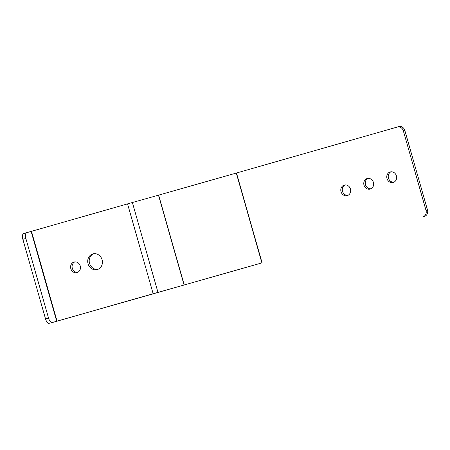 <?xml version="1.0" encoding="UTF-8"?>
<svg xmlns="http://www.w3.org/2000/svg" width="450" height="450" viewBox="0 0 450 450"><rect width="100%" height="100%" fill="white"/><g stroke="black" fill="none" stroke-linecap="round" stroke-linejoin="round"><path stroke-width="0.67" d="M347.929 195.351A5.473 4.899 74.3 0 1 342.501 191.284A5.473 4.899 74.3 0 1 345.009 184.944M341.016 191.7A5.473 4.899 74.3 0 1 344.244 185.091A5.473 4.899 74.3 0 1 350.438 189.011A5.473 4.899 74.3 0 1 347.209 195.621A5.473 4.899 74.3 0 1 341.016 191.7M370.918 188.781A5.473 4.899 74.3 0 1 365.484 184.714A5.473 4.899 74.3 0 1 367.993 178.374M363.999 185.136A5.473 4.899 74.3 0 1 367.228 178.521A5.473 4.899 74.3 0 1 373.421 182.441A5.473 4.899 74.3 0 1 370.192 189.056A5.473 4.899 74.3 0 1 363.999 185.136M92.841 253.912A8.139 7.29 -105.7 0 0 88.054 263.728A8.139 7.29 -105.7 0 0 97.273 269.572A8.139 7.29 -105.7 0 0 97.296 269.567A8.139 7.29 -105.7 0 0 102.082 259.751A8.139 7.29 -105.7 0 0 92.863 253.901A8.139 7.29 -105.7 0 0 92.841 253.912M97.999 269.325A8.139 7.29 74.3 0 1 89.533 263.295A8.139 7.29 74.3 0 1 93.623 253.738M74.031 262.063A5.473 4.899 -105.7 0 0 70.819 268.661A5.473 4.899 -105.7 0 0 77.012 272.588A5.473 4.899 -105.7 0 0 77.029 272.582A5.473 4.899 -105.7 0 0 80.246 265.984A5.473 4.899 -105.7 0 0 74.053 262.058A5.473 4.899 -105.7 0 0 74.031 262.063M77.737 272.317A5.473 4.899 74.3 0 1 72.298 268.228A5.473 4.899 74.3 0 1 74.812 261.911M393.902 182.211A5.473 4.899 74.3 0 1 388.468 178.149A5.473 4.899 74.3 0 1 390.977 171.81M386.983 178.566A5.473 4.899 74.3 0 1 390.218 171.951A5.473 4.899 74.3 0 1 396.411 175.871A5.473 4.899 74.3 0 1 393.176 182.486A5.473 4.899 74.3 0 1 386.983 178.566M184.078 285.007L262.08 262.839L236.486 173.002L158.484 195.171L184.078 285.007L153.146 293.715L127.552 203.878L26.674 232.689A5.338 2.374 74.1 0 0 25.852 238.461L48.521 318.032A5.338 2.374 74.1 0 0 52.267 322.526L153.146 293.715M52.267 322.526L262.08 262.839M127.552 203.878L158.484 195.171M25.852 238.461L22.866 239.316L45.529 318.887L48.521 318.032M22.866 239.316A5.338 2.374 -105.9 0 1 23.681 233.544A5.338 2.374 -105.9 0 1 23.687 233.544L26.668 232.689L23.681 233.544M49.281 323.381A5.338 2.374 -105.9 0 1 45.529 318.887M236.486 173.002L397.288 127.046A5.338 4.781 -105.7 0 0 397.288 127.046A5.338 4.781 -105.7 0 1 403.346 130.866L426.015 210.431L427.5 210.015A5.338 4.781 74.3 0 1 424.367 216.461M397.327 127.035L398.773 126.624A5.338 4.781 74.3 0 1 398.79 126.619A5.338 4.781 74.3 0 1 404.831 130.444L427.5 210.015M422.882 216.883A5.338 4.781 -105.7 0 0 426.015 210.431M236.289 173.053L261.883 262.896M184.224 284.963L158.636 195.126M132.373 202.511L157.961 292.348M57.066 321.176L31.477 231.339M31.129 231.435L56.723 321.272M404.831 130.444L403.346 130.866M398.79 126.619L397.305 127.041"/></g></svg>
